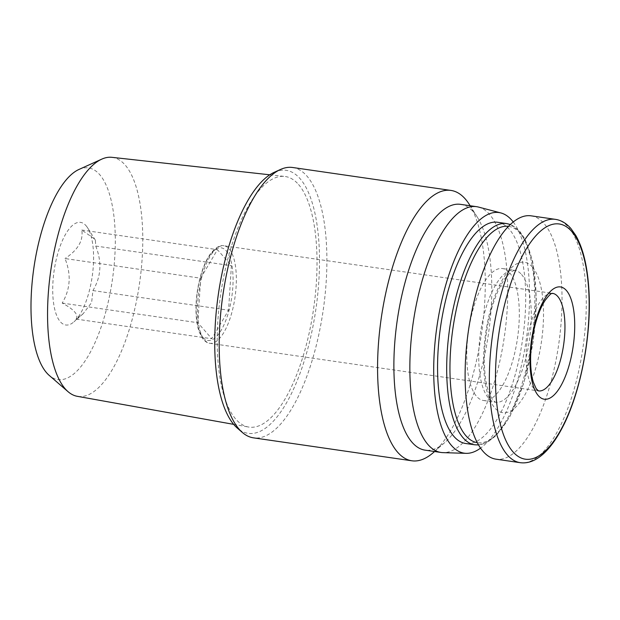 <?xml version="1.0" encoding="UTF-8"?>
<svg xmlns="http://www.w3.org/2000/svg" width="620" height="620" viewBox="0 0 620 620"><rect width="100%" height="100%" fill="white"/><g stroke="black" fill="none" stroke-linecap="round" stroke-linejoin="round"><path stroke-width="0.46" stroke-dasharray="3.1 2.33" d="M200.679 278.202L217.442 249.674L231.399 265.678L228.586 310.217L211.823 338.745L197.865 322.733L200.679 278.202L64.999 258.548C71.37 274.358 70.432 289.199 62.186 303.087C74.121 309.465 78.771 314.805 76.144 319.091L83.165 313.72L91.644 302.513L92.907 290.563C101.145 276.869 102.075 262.028 95.72 246.031L95.387 240.235L94.349 238.84L81.77 230.02C83.514 240.529 77.926 250.038 64.999 258.548M86.025 225.68A51.84 19.251 -81.8 0 1 87.583 227.796A51.84 19.251 -81.8 0 1 92.202 276.474A51.84 19.251 -81.8 0 1 73.958 321.842A51.84 19.251 -81.8 0 1 53.739 273.591A51.84 19.251 -81.8 0 1 86.025 225.68M111.918 157.325A120.753 44.842 -81.8 0 1 125.147 165.013A120.753 44.842 -81.8 0 1 136.206 302.374A120.753 44.842 -81.8 0 1 77.306 396.32M298.553 184.504A126.596 47.011 -81.8 0 1 310.139 328.507A126.596 47.011 -81.8 0 1 248.395 427.002A126.596 47.011 -81.8 0 1 220.588 295.074A126.596 47.011 -81.8 0 1 284.681 176.444A126.596 47.011 -81.8 0 1 298.553 184.504M78.988 169.446A106.919 39.703 -81.8 0 1 99.696 174.639A106.919 39.703 -81.8 0 1 106.911 307.528A106.919 39.703 -81.8 0 1 49.166 375.356M531.193 215.845A122.931 45.648 -81.8 0 1 544.096 223.595A122.931 45.648 -81.8 0 1 555.505 362.685A122.931 45.648 -81.8 0 1 495.954 459.164M509.586 272.754A66.665 24.761 -81.8 0 1 515.77 348.184A66.665 24.761 -81.8 0 1 483.476 400.505A66.665 24.761 -81.8 0 1 468.534 330.979A66.665 24.761 -81.8 0 1 502.588 268.553A66.665 24.761 -81.8 0 1 509.586 272.754M497.643 222.278A111.755 41.501 -81.8 0 1 509.369 229.322A111.755 41.501 -81.8 0 1 519.746 355.772A111.755 41.501 -81.8 0 1 465.604 443.478M513.267 222.022A121.559 45.144 -81.8 0 1 526.303 339.349A121.559 45.144 -81.8 0 1 480.515 448.151M478.5 207.072A124.171 46.113 -81.8 0 1 489.637 214.512A124.171 46.113 -81.8 0 1 501.665 352.47A124.171 46.113 -81.8 0 1 442.943 452.631M460.629 204.368A124.171 46.113 -81.8 0 1 473.657 212.195A124.171 46.113 -81.8 0 1 477.392 217.271A124.171 46.113 -81.8 0 1 488.467 333.87A124.171 46.113 -81.8 0 1 444.772 442.533A124.171 46.113 -81.8 0 1 425.033 450.143M469.441 204.623A136.586 50.724 -81.8 0 1 481.616 332.878A136.586 50.724 -81.8 0 1 433.558 452.406M292.625 167.493A136.586 50.724 -81.8 0 1 306.962 176.103A136.586 50.724 -81.8 0 1 319.633 330.646A136.586 50.724 -81.8 0 1 253.472 437.844M274.373 172.244A132.858 49.337 -81.8 0 1 300.103 178.692A132.858 49.337 -81.8 0 1 309.07 343.821A132.858 49.337 -81.8 0 1 237.313 428.11M76.144 319.091L211.823 338.745M62.186 303.087L197.865 322.733M81.77 230.02L217.442 249.674M95.72 246.031L231.399 265.678M92.907 290.563L228.586 310.217M226.254 250.844A46.802 17.383 -81.8 0 1 221.247 330.142A46.802 17.383 -81.8 0 1 196.4 301.638A46.802 17.383 -81.8 0 1 226.254 250.844M555.427 219.356A122.931 45.648 -81.8 0 1 568.331 227.106A122.931 45.648 -81.8 0 1 579.739 366.195A122.931 45.648 -81.8 0 1 520.188 462.675M532.433 267.096A75.981 28.218 -81.8 0 1 524.311 395.839A75.981 28.218 -81.8 0 1 483.964 349.572A75.981 28.218 -81.8 0 1 532.433 267.096M521.567 274.49A66.665 24.761 -81.8 0 1 527.752 349.92A66.665 24.761 -81.8 0 1 495.457 402.24A66.665 24.761 -81.8 0 1 480.508 332.715A66.665 24.761 -81.8 0 1 514.569 270.289A66.665 24.761 -81.8 0 1 521.567 274.49M508.532 226.37A109.267 40.579 -81.8 0 1 520.164 233.275A109.267 40.579 -81.8 0 1 530.263 357.128A109.267 40.579 -81.8 0 1 477.214 442.649M506.772 223.603A111.755 41.501 -81.8 0 1 518.498 230.648A111.755 41.501 -81.8 0 1 528.868 357.089A111.755 41.501 -81.8 0 1 474.734 444.796M538.454 390.902A49.282 18.306 -81.8 0 1 527.403 339.504A49.282 18.306 -81.8 0 1 552.583 293.353L223.975 245.768A49.282 18.306 -81.8 0 1 229.152 248.868A49.282 18.306 -81.8 0 1 233.725 304.637A49.282 18.306 -81.8 0 1 209.847 343.31A49.282 18.306 -81.8 0 1 198.803 291.912A49.282 18.306 -81.8 0 1 223.975 245.768C220.046 244.838 215.574 247.481 210.552 253.681C207.22 258.253 204.298 264.345 201.794 271.955C197.919 284.146 195.974 296.74 195.974 309.752C196.059 318.804 197.175 326.267 199.307 332.142L202.29 338.078C204.894 341.45 207.413 343.193 209.847 343.31L538.454 390.902M95.395 240.235L87.583 227.796M83.173 313.728L73.958 321.842M233.647 424.359L248.395 427.002M269.793 174.801L284.681 176.444M483.476 400.505L495.457 402.24L492.396 399.575L488.467 391.313C485.568 382.594 484.204 371.024 484.383 356.593C484.856 338.187 487.777 320.571 493.156 303.73C496.705 293.043 500.604 284.681 504.858 278.644L510.957 271.909L514.569 270.289L502.588 268.553M478.477 444.935L487.793 442.021L496.38 435.356L509.625 417.105L523.822 383.021L533.208 341.496L536.339 298.747L532.689 261.493L525.194 239.436L519.754 231.314L510.4 224.525M477.392 217.271L470.154 205.747M444.772 442.533L434.558 451.523"/><path stroke-width="0.93" d="M233.647 424.359L77.306 396.32A120.753 44.842 -81.8 0 1 68.076 391.701A120.753 44.842 -81.8 0 1 50.786 270.475A120.753 44.842 -81.8 0 1 101.758 159.146A120.753 44.842 -81.8 0 1 111.918 157.325L269.793 174.801M68.076 391.701L49.166 375.356A106.919 39.703 -81.8 0 1 33.852 268.026A106.919 39.703 -81.8 0 1 78.988 169.446L101.758 159.146M566.447 290.548A56.73 21.072 -81.8 0 1 560.379 386.686A56.73 21.072 -81.8 0 1 530.263 352.129A56.73 21.072 -81.8 0 1 566.447 290.548M520.188 462.675L495.954 459.164A122.931 45.648 -81.8 0 1 468.394 330.964A122.931 45.648 -81.8 0 1 531.193 215.845L555.427 219.356A122.931 45.648 -81.8 0 0 492.629 334.467A122.931 45.648 -81.8 0 0 520.188 462.675C527.938 463.714 535.664 460.776 543.376 453.856C549.925 447.919 556.07 439.51 561.813 428.621C580.134 394.63 591.55 336.962 589 291.749C587.729 267.491 583.319 248.721 575.786 235.422L570.842 228.439C566.293 223.239 561.154 220.216 555.427 219.356M474.734 444.796L465.604 443.478A111.755 41.501 -81.8 0 1 440.549 326.926A111.755 41.501 -81.8 0 1 497.643 222.278L506.772 223.603A111.755 41.501 -81.8 0 0 449.678 328.251A111.755 41.501 -81.8 0 0 474.734 444.796L478.477 444.935M480.515 448.151A121.559 45.144 -81.8 0 1 466.093 453.344A121.559 45.144 -81.8 0 1 436.945 326.407A121.559 45.144 -81.8 0 1 500.914 212.954A121.559 45.144 -81.8 0 1 511.802 220.232A121.559 45.144 -81.8 0 1 513.267 222.022M466.093 453.344L442.943 452.631A124.171 46.113 -81.8 0 1 441.006 452.461A124.171 46.113 -81.8 0 1 413.168 322.958A124.171 46.113 -81.8 0 1 476.602 206.685A124.171 46.113 -81.8 0 1 478.5 207.072L500.914 212.954M441.006 452.461L425.033 450.143A124.171 46.113 -81.8 0 1 397.195 320.649A124.171 46.113 -81.8 0 1 460.629 204.368L476.602 206.685M434.558 451.523L433.558 452.406A136.586 50.724 -81.8 0 1 411.843 460.784A136.586 50.724 -81.8 0 1 381.222 318.331A136.586 50.724 -81.8 0 1 450.996 190.433A136.586 50.724 -81.8 0 1 465.333 199.036A136.586 50.724 -81.8 0 1 469.441 204.623L470.154 205.747M411.843 460.784L253.472 437.844A136.586 50.724 -81.8 0 1 242.404 432.512A136.586 50.724 -81.8 0 1 222.844 295.399A136.586 50.724 -81.8 0 1 280.504 169.469A136.586 50.724 -81.8 0 1 292.625 167.493L450.996 190.433M242.404 432.512L237.313 428.11A132.858 49.337 -81.8 0 1 218.287 294.74A132.858 49.337 -81.8 0 1 274.373 172.244L280.504 169.469M571.811 231.562A118.823 44.129 -81.8 0 1 559.101 432.9A118.823 44.129 -81.8 0 1 496.008 360.538A118.823 44.129 -81.8 0 1 571.811 231.562M477.214 442.649A109.267 40.579 -81.8 0 1 452.871 328.716A109.267 40.579 -81.8 0 1 508.532 226.37M557.752 296.461A49.282 18.306 -81.8 0 1 562.332 352.23A49.282 18.306 -81.8 0 1 538.454 390.902L536.184 388.647L533.386 382.292C531.41 375.937 530.488 367.613 530.611 357.322C530.96 343.62 533.138 330.514 537.137 317.99C539.563 310.682 542.213 304.839 545.089 300.46C552.846 290.269 552.172 294.407 552.583 293.353A49.282 18.306 -81.8 0 1 557.752 296.461M510.4 224.525L506.772 223.603"/></g></svg>

